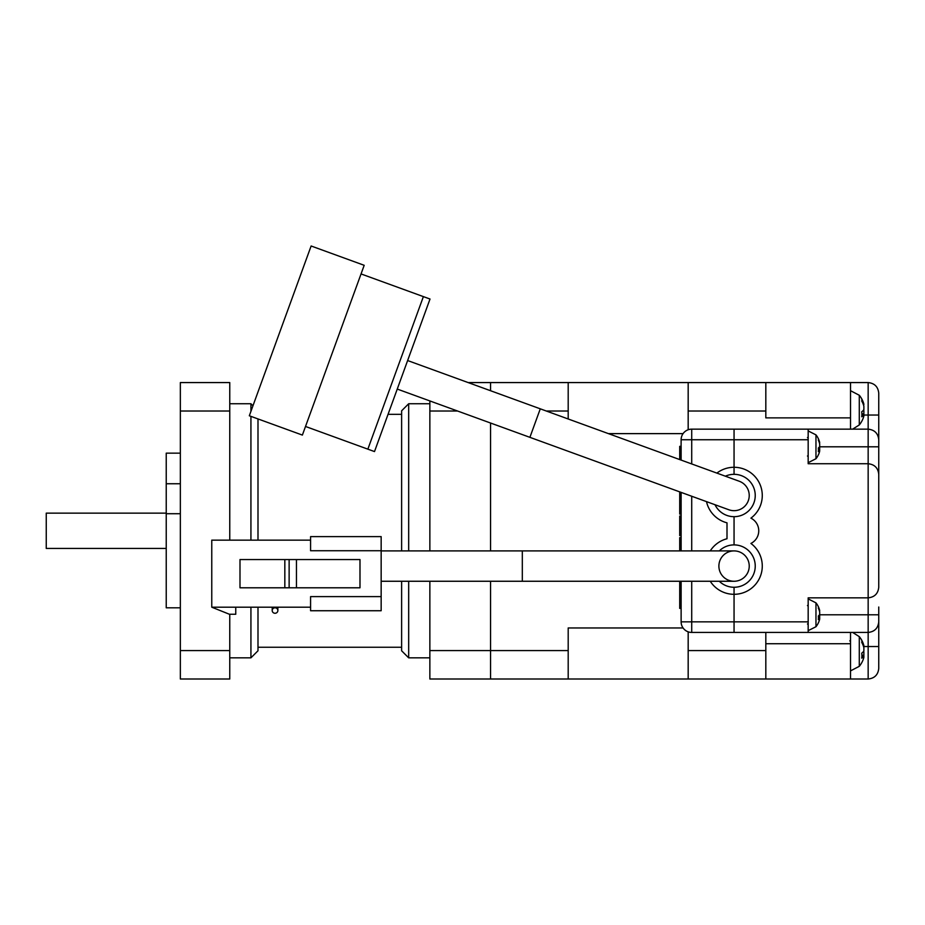 <?xml version="1.0" encoding="UTF-8"?>
<svg xmlns="http://www.w3.org/2000/svg" width="925" height="925" viewBox="0 0 925 925"><rect width="100%" height="100%" fill="white"/><g stroke="black" fill="none" stroke-linecap="round" stroke-linejoin="round"><path stroke-width="1.39" d="M850.514 417.869L765.819 417.869L765.819 382.568L850.514 382.568L850.514 429.154M568.193 679.008L568.193 650.576L490.551 650.576L490.551 581.258L490.551 650.576L429.859 650.576L429.859 679.008L490.551 679.008L490.551 650.576L490.551 679.008L765.819 679.008L765.819 632.434L765.819 643.719L850.514 643.719L850.514 679.008L868.159 679.008L868.159 597.839C874.553 597.168 878.079 593.642 878.75 587.259L878.75 446.798L878.75 587.259M688.177 382.568L765.819 382.568L765.819 411.012L688.177 411.012L688.177 382.568L490.551 382.568L490.551 390.732L490.551 382.568L468.154 382.568L490.551 382.568M688.177 679.008L688.177 631.821M688.177 650.576L765.819 650.576L765.819 679.008L850.514 679.008M688.177 429.767L688.177 411.012M608.43 433.628L683.066 433.628M568.193 418.979L568.193 382.568M546.293 411.012L568.193 411.012M490.551 550.907L490.551 423.026L490.551 550.907M568.193 650.576L568.193 627.959L683.066 627.959M691.715 581.258L691.715 621.843L808.173 621.843L808.173 632.434L734.057 632.434L734.057 587.259A21.171 21.171 0 0 0 755.239 566.088A21.171 21.171 0 0 0 734.057 544.906L734.057 516.682A21.171 21.171 0 0 0 755.239 495.499A21.171 21.171 0 0 0 734.057 474.328L734.057 429.154L868.159 429.154C874.553 429.836 878.079 433.363 878.75 439.745L878.75 446.798L868.159 446.798L868.159 382.568C874.553 383.251 878.079 386.777 878.75 393.16L878.75 439.745L878.75 415.036L863.869 415.036M878.75 607.02L878.75 668.428C878.079 674.811 874.553 678.337 868.159 679.008C874.553 678.337 878.079 674.811 878.75 668.428M863.869 646.54L878.75 646.54L878.75 621.843C878.079 628.225 874.553 631.752 868.159 632.434L808.173 632.434M878.75 444.335L878.75 439.745M808.173 621.843L808.173 597.839L868.159 597.839L868.159 463.737L808.173 463.737L808.173 439.745L691.715 439.745L691.715 463.945M850.514 632.434L850.514 643.719M850.514 382.568L868.159 382.568C874.553 383.251 878.079 386.777 878.75 393.16M691.715 632.434L691.715 621.843L681.124 621.843A10.591 10.591 0 0 0 691.715 632.434L734.057 632.434L734.057 594.312A28.236 28.236 0 0 0 750.915 543.438A14.118 14.118 0 0 0 750.915 518.15A28.236 28.236 0 0 0 734.057 467.275L734.057 429.154L691.715 429.154A10.591 10.591 0 0 0 681.124 439.745L681.02 460.049M808.173 429.154L808.173 439.745M819.573 450.036A18.962 17.517 180 0 0 819.689 449.538L819.689 447.157A18.962 7.238 0 0 0 819.481 446.798L868.159 446.798L868.159 463.737C874.553 464.419 878.079 467.946 878.75 474.328M522.313 550.907L522.313 581.258L734.057 581.258A15.17 15.17 0 0 0 749.238 566.088A15.17 15.17 0 0 0 734.057 550.907A15.17 15.17 0 0 0 718.887 566.088A15.17 15.17 0 0 0 734.057 581.258A15.17 15.17 0 0 0 749.238 566.088A15.17 15.17 0 0 0 734.057 550.907L381.158 550.907M522.313 581.258L381.158 581.258M719.292 581.258A21.171 21.171 0 0 0 755.239 566.088A21.171 21.171 0 0 0 719.292 550.907M381.158 550.733L310.58 550.733L310.58 536.616L381.158 536.616L381.158 610.731L310.58 610.731L310.58 596.613L381.158 596.613M310.58 607.193L211.767 607.193L229.412 614.258L235.759 614.258L235.759 607.193M310.58 540.142L211.767 540.142L211.767 607.193M359.987 559.556L359.987 587.791L239.991 587.791L239.991 559.556L359.987 559.556M296.462 559.556L296.462 587.791M284.831 587.791L284.831 559.556M289.132 559.556L289.132 587.791M540.281 408.827L529.898 437.34L728.865 509.767A15.17 15.17 0 0 1 728.865 509.756A15.17 15.17 0 0 0 728.865 509.767A15.17 15.17 0 0 0 748.313 500.691A15.17 15.17 0 0 0 739.248 481.243L407.624 360.542M361.039 273.927L430.021 299.029L400.537 380.036L374.498 451.573L305.516 426.471M529.898 437.34L397.253 389.067M734.057 544.906L734.057 516.682A21.171 21.171 0 0 1 714.99 504.715A21.171 21.171 0 0 0 750.279 509.108A21.171 21.171 0 0 0 725.373 476.19A21.171 21.171 0 0 1 734.057 474.328L734.057 467.275A28.236 28.236 0 0 0 716.875 473.103M728.865 509.767A15.17 15.17 0 0 0 745.689 505.258A15.17 15.17 0 0 1 728.865 509.767M423.384 296.613L367.861 449.157M364.184 265.302L302.382 435.085L249.322 415.776L311.124 245.992L364.184 265.302M808.173 430.923L815.966 434.866L815.966 458.731A19.055 19.055 0 0 0 819.481 451.886A18.962 17.517 0 0 0 819.689 451.018L819.689 450.036L818.428 450.001M819.573 443.572L819.689 442.578A18.962 17.517 180 0 0 819.481 441.722A18.962 17.517 180 0 0 818.336 438.751A19.043 6.51 151.7 0 1 818.428 439.444A19.043 6.51 151.7 0 1 818.336 440.231A18.962 17.517 0 0 1 819.689 444.058L819.689 446.451A18.962 7.238 180 0 1 818.336 448.024A19.043 15.76 52.6 0 1 818.336 451.62A18.962 7.238 0 0 0 819.689 450.036M819.689 449.538L818.428 449.446M808.173 598.903L815.966 602.857L815.966 626.722A19.055 19.055 0 0 0 819.481 619.866A18.962 17.517 0 0 0 819.689 619.01L819.689 618.016L818.428 617.981M819.573 611.552L819.689 610.558A18.962 17.517 180 0 0 819.481 609.702A18.962 17.517 180 0 0 818.336 606.731A19.043 6.51 151.7 0 1 818.428 607.436A19.043 6.51 151.7 0 1 818.336 608.211A18.962 17.517 0 0 1 819.689 612.049L819.689 614.431A18.962 7.238 180 0 1 818.336 616.015A19.043 15.76 52.6 0 1 818.336 619.6A18.962 7.238 0 0 0 819.689 618.016M819.573 618.016A18.962 17.517 180 0 0 819.689 617.518L819.689 615.137A18.962 7.238 0 0 0 819.481 614.79L878.75 614.79M819.689 617.518L818.428 617.426M852.642 632.434L859.29 636.643L859.29 666.324A23.287 23.287 0 0 0 863.522 658.6A23.137 21.379 0 0 0 863.869 657.386L863.869 656.01L861.88 655.952M863.684 646.968L863.869 645.581A23.137 21.379 180 0 0 863.522 644.367A23.137 21.379 180 0 0 861.742 640.366A23.287 7.955 151.7 0 1 861.88 641.337A23.287 7.955 151.7 0 1 861.742 642.436A23.137 21.379 0 0 1 863.869 647.662L863.869 650.98A23.137 8.834 180 0 1 861.742 653.143A23.287 19.252 52.6 0 1 861.742 658.161A23.137 8.834 0 0 0 863.869 656.01M863.684 655.998A23.137 21.379 180 0 0 863.869 655.316L863.869 651.986A23.137 8.834 0 0 0 863.522 651.489M863.869 655.316L861.88 655.166M863.233 645.627L863.869 645.581M863.06 652.009L863.869 651.986M850.514 390.685L859.29 395.264L859.29 424.945A23.287 23.287 0 0 0 863.522 417.221A23.137 21.379 0 0 0 863.869 416.007L863.869 414.62L861.88 414.562M863.684 405.589L863.869 404.202A23.137 21.379 180 0 0 863.522 402.988A23.137 21.379 180 0 0 861.742 398.976A23.287 7.955 151.7 0 1 861.88 399.947A23.287 7.955 151.7 0 1 861.742 401.057A23.137 21.379 0 0 1 863.869 406.272L863.869 409.602A23.137 8.834 180 0 1 861.742 411.752A23.287 19.252 52.6 0 1 861.742 416.782A23.137 8.834 0 0 0 863.869 414.62M863.684 414.62A23.137 21.379 180 0 0 863.869 413.926L863.869 410.596A23.137 8.834 0 0 0 863.522 410.099M863.869 413.926L861.88 413.787M863.233 404.248L863.869 404.202M863.06 410.631L863.869 410.596M401.623 647.246L257.994 647.246M401.623 414.331L388.049 414.331M275.037 613.263A2.821 2.729 0 0 1 272.204 610.535A2.821 2.729 0 0 1 275.037 607.806A2.821 2.729 0 0 1 277.858 610.535A2.821 2.729 0 0 1 275.037 613.263M401.623 550.907L401.623 410.804L408.677 403.751L408.677 550.907M401.623 581.258L401.623 650.784L408.677 657.837L429.859 657.837M429.859 403.751L408.677 403.751M457.563 411.012L429.859 411.012L429.859 550.907M429.859 581.258L429.859 650.576M429.859 400.93L429.859 411.012M408.677 581.258L408.677 657.837M166.234 513.144L46.25 513.144L46.25 548.444L166.234 548.444M257.994 540.142L257.994 418.933M250.929 540.142L250.929 416.366M250.929 411.347L250.929 403.751L229.758 403.751M229.758 657.837L250.929 657.837L250.929 607.193M180.352 513.722L166.234 513.722L166.234 607.806L180.352 607.806M180.352 650.576L229.758 650.576L229.758 679.008L180.352 679.008L180.352 382.568L229.758 382.568L229.758 411.012L180.352 411.012M229.758 650.576L229.758 614.258M229.758 540.142L229.758 411.012M166.234 513.722L166.234 483.752L180.352 483.752M180.352 453.158L166.234 453.158L166.234 483.752M250.929 657.837L257.994 650.784L257.994 607.193M710.25 581.258A28.236 28.236 0 0 0 734.057 594.312L734.057 587.259M681.124 621.843L681.124 581.258M681.124 550.907L681.124 492.389M710.25 550.907A28.236 28.236 0 0 1 727.004 538.743L727.004 522.833A28.236 28.236 0 0 1 706.503 501.616M681.124 446.347L679.713 446.347L681.124 446.347L679.713 446.347L681.124 446.359L679.713 446.347L679.713 459.575L681.124 459.528M679.713 459.286L681.124 459.286M679.713 459.17L681.124 459.17M679.713 459.066L681.124 459.066M679.713 458.962L681.124 458.962M679.713 458.869L681.124 458.869M679.713 458.777L681.124 458.777M679.713 458.684L681.124 458.684M679.713 458.603L681.124 458.603M679.713 458.534L681.124 458.534M679.713 458.453L681.124 458.453M679.713 458.384L681.124 458.384M679.713 458.257L681.124 458.257M679.713 458.199L681.124 458.199M679.713 458.129L681.124 458.129M679.713 458.072L681.124 458.072M679.713 458.002L681.124 458.002M679.713 457.944L681.124 457.944M679.713 457.887L681.124 457.887M679.713 457.817L681.124 457.817M679.713 457.759L681.124 457.759M679.713 457.702L681.124 457.702M679.713 457.517L681.124 457.517L679.713 457.551M679.713 457.47L681.124 457.47M679.713 457.436L681.124 457.436L679.713 457.413M679.713 457.378L681.124 457.332M679.713 457.32L681.124 457.285M679.713 457.262L681.124 457.216M679.713 457.181L681.124 457.181M679.713 457.135L681.124 457.135M679.713 457.077L681.124 457.077M679.713 457.019L681.124 457.019M679.713 456.95L681.124 456.95M679.713 456.372L681.124 456.372M679.713 456.326L681.124 456.326L679.713 456.291M679.713 456.256L681.124 456.256M679.713 456.222L681.124 456.222L679.713 456.187M679.713 456.164L681.124 456.164L679.713 456.129M679.713 456.106L681.124 456.071M679.713 456.048L681.124 456.002M679.713 455.979L681.124 455.944M679.713 455.921L681.124 455.921L679.713 455.898M679.713 455.875L681.124 455.875L679.713 455.852M679.713 455.817L681.124 455.771M679.713 455.748L681.124 455.748L679.713 455.713M679.713 455.69L681.124 455.69L679.713 455.655M679.713 455.632L681.124 455.632L679.713 455.597M679.713 455.562L681.124 455.562M679.713 455.528L681.124 455.528L679.713 455.493M679.713 455.47L681.124 455.47L679.713 455.435M679.713 455.401L681.124 455.401L679.713 455.377M679.713 455.354L681.124 455.308M679.713 455.297L681.124 455.297L679.713 455.25M679.713 455.239L681.124 455.192M679.713 455.1L681.124 455.123M679.713 455.054L681.124 455.054L679.713 455.031M679.713 455.007L681.124 454.973M679.713 454.95L681.124 454.903M679.713 454.892L681.124 454.846M679.713 454.834L681.124 454.788M679.713 454.765L681.124 454.765L679.713 454.73M679.713 454.707L681.124 454.707L679.713 454.672M679.713 454.649L681.124 454.649L679.713 454.614M679.713 454.591L681.124 454.591L679.713 454.568M679.713 454.545L681.124 454.545L679.713 454.499M679.713 454.476L681.124 454.441M679.713 454.406L681.124 454.418M679.713 454.372L681.124 454.337M679.713 454.314L681.124 454.279M679.713 454.256L681.124 454.21M679.713 454.187L681.124 454.187L679.713 454.152M679.713 454.129L681.124 454.129L679.713 454.094M679.713 454.059L681.124 454.059M679.713 454.013L681.124 454.013M679.713 453.967L681.124 453.967M679.713 453.897L681.124 453.897M679.713 453.828L681.124 453.828M679.713 450.718L681.124 450.718M679.713 450.648L681.124 450.648M679.713 450.567L681.124 450.567M679.713 450.498L681.124 450.498M679.713 450.44L681.124 450.44M679.713 450.382L681.124 450.382M679.713 450.325L681.124 450.325M679.713 450.267L681.124 450.267L679.713 450.221M679.713 450.174L681.124 450.174M679.713 450.128L681.124 450.128M679.713 450.082L681.124 450.082M679.713 449.77L681.124 449.77M679.713 449.712L681.124 449.712M679.713 449.654L681.124 449.654M679.713 449.585L681.124 449.585M679.713 449.527L681.124 449.527M679.713 449.469L681.124 449.469M679.713 449.4L681.124 449.4M679.713 449.342L681.124 449.342M679.713 449.284L681.124 449.284M679.713 449.215L681.124 449.215M679.713 449.157L681.124 449.157M679.713 449.087L681.124 449.087M679.713 449.03L681.124 449.03M679.713 448.96L681.124 448.96M679.713 448.891L681.124 448.891M679.713 448.822L681.124 448.822M679.713 448.752L681.124 448.752M679.713 448.683L681.124 448.683M679.713 448.602L681.124 448.602M679.713 447.897L681.124 447.897M679.713 447.839L681.124 447.839M679.713 447.781L681.124 447.781M679.713 447.723L681.124 447.723L679.713 447.677M679.713 447.631L681.124 447.631M679.713 447.584L681.124 447.584M679.713 447.538L681.124 447.538L679.713 447.503M679.713 447.469L681.124 447.469M679.713 447.434L681.124 447.434L679.713 447.411M679.713 447.376L681.124 447.33M679.713 447.318L681.124 447.318L679.713 447.272M679.713 447.261L681.124 447.261L679.713 447.238M679.713 447.203L681.124 447.203M679.713 447.145L681.124 447.145M679.713 447.076L681.124 447.076M679.713 447.006L681.124 447.006M679.713 446.937L681.124 446.937M679.713 446.879L681.124 446.879M679.713 446.821L681.124 446.821M679.713 446.763L681.124 446.763M679.713 446.706L681.124 446.706M679.713 446.648L681.124 446.648M679.713 446.602L681.124 446.602M679.713 446.555L681.124 446.555L679.713 446.521M679.713 446.486L681.124 446.486M679.713 446.451L681.124 446.405M681.124 492.574L679.713 492.574L680.326 492.088M679.713 492.574L679.713 514.08L681.124 514.08M679.713 513.606L681.124 513.606M681.124 535.61L679.713 535.61L679.713 516.046L681.124 516.046M679.713 535.332L681.124 535.332M679.713 550.907L679.713 537.633L681.124 537.633M679.713 581.258L679.713 583.374L681.124 583.374M679.713 582.727L679.713 604.013L681.124 604.013M679.713 604.013L679.713 608.396L681.124 608.396M734.057 581.258A15.17 15.17 0 0 0 749.238 566.088M691.715 496.239L691.715 550.907M691.715 429.154A10.591 10.591 0 0 0 681.124 439.745L691.715 439.745L691.715 429.154M680.28 459.783L681.124 459.783M679.921 459.656L681.124 459.656M679.713 459.401L681.124 459.401M679.713 458.326L681.124 458.326M679.713 457.655L681.124 457.655M679.713 457.597L681.124 457.597M679.713 456.881L681.124 456.881M679.713 456.811L681.124 456.811M679.713 456.742L681.124 456.742M679.713 456.672L681.124 456.672M679.713 456.603L681.124 456.603M679.713 456.534L681.124 456.534M679.713 456.43L681.124 456.43M679.713 455.146L681.124 455.146M679.713 453.747L681.124 453.747M679.713 453.655L681.124 453.655M679.713 453.551L681.124 453.551M679.713 453.435L681.124 453.435M679.713 453.319L681.124 453.319M679.713 453.192L681.124 453.192M679.713 453.053L681.124 453.053M679.713 452.915L681.124 452.915M679.713 452.776L681.124 452.776M679.713 452.637L681.124 452.637M679.713 452.487L681.124 452.487M679.713 452.348L681.124 452.348M679.713 452.198L681.124 452.198M679.713 452.059L681.124 452.059M679.713 451.92L681.124 451.92M679.713 451.782L681.124 451.782M679.713 451.654L681.124 451.654M679.713 451.527L681.124 451.527M679.713 451.296L681.124 451.296M679.713 451.18L681.124 451.18M679.713 451.076L681.124 451.076M679.713 450.984L681.124 450.984M679.713 450.891L681.124 450.891M679.713 450.799L681.124 450.799M679.713 450.036L681.124 450.036L679.713 449.989M679.713 449.943L681.124 449.943M679.713 449.885L681.124 449.885M679.713 449.828L681.124 449.828M679.713 448.533L681.124 448.533M679.713 448.463L681.124 448.463M679.713 448.382L681.124 448.382M679.713 448.313L681.124 448.313M679.713 448.232L681.124 448.232M679.713 448.163L681.124 448.163M679.713 448.093L681.124 448.093M679.713 448.024L681.124 448.024M679.713 447.954L681.124 447.954M679.713 502.83L681.124 502.83M679.713 594.289L681.124 594.289M807.467 455.979L808.173 456.684M819.481 441.722A19.055 19.055 0 0 0 815.966 434.866M808.173 462.685L815.966 458.731M807.467 437.629L808.173 436.924M807.467 623.959L808.173 624.664M819.481 609.702A19.055 19.055 0 0 0 815.966 602.857M808.173 630.665L815.966 626.722M807.467 605.609L808.173 604.904M863.522 644.367A23.287 23.287 0 0 0 859.29 636.643M850.514 670.891L859.29 666.324M849.809 640.898L850.514 640.192M863.522 402.988A23.287 23.287 0 0 0 859.29 395.264M852.642 429.154L859.29 424.945M272.204 607.193L272.204 610.535M277.858 607.193L277.858 610.535M252.964 405.774L250.929 403.751"/></g></svg>
